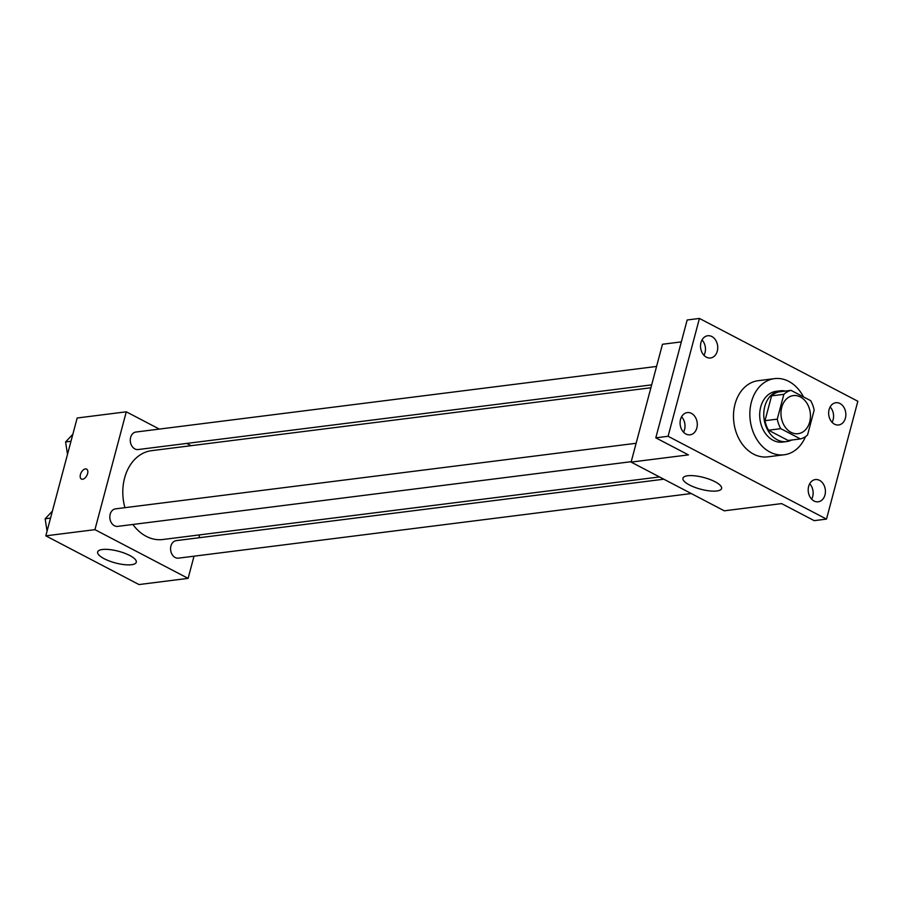 <?xml version="1.0" encoding="UTF-8"?>
<svg xmlns="http://www.w3.org/2000/svg" width="903" height="903" viewBox="0 0 903 903"><rect width="100%" height="100%" fill="white"/><g stroke="black" fill="none" stroke-linecap="round" stroke-linejoin="round"><path stroke-width="1.35" d="M781.738 407.343A19.189 14.662 -97.2 0 1 793.319 395.604A19.189 14.662 -97.2 0 1 810.262 412.818A19.189 14.662 -97.2 0 1 798.117 433.688A19.189 14.662 -97.2 0 1 781.738 407.343M780.813 428.677L800.419 438.926A24.765 18.929 -97.2 0 0 807.553 434.964L814.156 410.165A24.765 18.929 -97.2 0 0 810.612 400.627L791.005 390.367A24.765 18.929 -97.2 0 0 783.872 394.329L777.269 419.139A24.765 18.929 -97.2 0 0 780.813 428.677L768.532 430.223L788.15 440.472L800.419 438.926M783.872 394.329L771.591 395.875A24.765 18.929 -97.2 0 1 778.725 391.913L791.005 390.367M771.591 395.875L764.988 420.685L777.269 419.139M768.532 430.223A24.765 18.929 -97.2 0 1 764.988 420.685M785.486 391.067A25.589 19.55 82.8 0 0 780.237 390.807A25.589 19.55 82.8 0 0 764.028 418.642A25.589 19.55 82.8 0 0 786.637 441.578A25.589 19.55 82.8 0 0 791.649 440.032M786.637 441.578L782.54 442.098A25.589 19.55 -97.2 0 1 760.71 406.971A25.589 19.55 -97.2 0 1 776.14 391.326L780.237 390.807M805.499 436.634A38.377 29.336 -97.2 0 1 784.143 454.785A38.377 29.336 -97.2 0 1 751.386 402.095A38.377 29.336 -97.2 0 1 774.548 378.628A38.377 29.336 -97.2 0 1 803.489 396.902M784.143 454.785L767.764 456.85A38.377 29.336 -97.2 0 1 735.019 404.16A38.377 29.336 -97.2 0 1 758.17 380.694L774.548 378.628M814.066 501.007A11.208 8.567 -97.2 0 1 808.219 489.031A11.208 8.567 -97.2 0 1 815.409 479.561A11.208 8.567 -97.2 0 1 825.308 489.607A11.208 8.567 -97.2 0 1 818.208 501.797A11.208 8.567 -97.2 0 1 814.066 501.007M685.941 434.027A11.208 8.567 -97.2 0 1 680.106 422.051A11.208 8.567 -97.2 0 1 687.285 412.581A11.208 8.567 -97.2 0 1 697.184 422.627A11.208 8.567 -97.2 0 1 690.084 434.817A11.208 8.567 -97.2 0 1 685.941 434.027M706.383 357.182A11.208 8.567 -97.2 0 1 700.547 345.217A11.208 8.567 -97.2 0 1 707.726 335.747A11.208 8.567 -97.2 0 1 717.625 345.793A11.208 8.567 -97.2 0 1 710.526 357.983A11.208 8.567 -97.2 0 1 706.383 357.182M834.507 424.173A11.208 8.567 -97.2 0 1 828.672 412.197A11.208 8.567 -97.2 0 1 835.851 402.727A11.208 8.567 -97.2 0 1 845.75 412.773A11.208 8.567 -97.2 0 1 838.65 424.963A11.208 8.567 -97.2 0 1 834.507 424.173M857.85 401.259L699.441 318.443L668.085 436.284L826.493 519.101L857.85 401.259M681.336 341.887L662.475 344.257L631.118 462.099L688.425 454.886L655.804 437.831L687.16 319.989L699.441 318.443M703.956 355.33A11.208 8.567 82.8 0 0 702.026 339.946M683.515 432.165A11.208 8.567 82.8 0 0 681.573 416.78M655.804 437.831L668.085 436.284M631.118 462.099L724.296 510.816L781.603 503.603L814.213 520.647L826.493 519.101M687.714 475.757A19.99 6.039 14.9 0 1 709.826 479.437A19.99 6.039 14.9 0 1 721.587 488.512A19.99 6.039 14.9 0 1 700.717 489.212A19.99 6.039 14.9 0 1 682.95 478.229A19.99 6.039 14.9 0 1 687.714 475.757M811.639 499.145A11.208 8.567 82.8 0 0 809.698 483.771M832.081 422.311A11.208 8.567 82.8 0 0 830.139 406.937M124.919 507.678A44.778 34.224 -97.2 0 1 124.591 478.037A44.778 34.224 -97.2 0 1 151.602 450.665L650.905 387.759M659.495 476.942L162.8 539.52A44.778 34.224 -97.2 0 1 132.888 524.474M636.13 443.271L115.505 508.863A8.827 6.75 82.8 0 0 109.906 518.469A8.827 6.75 82.8 0 0 117.706 526.381L631.231 461.693M651.673 384.859L138.148 449.547A8.827 6.75 -97.2 0 1 130.619 437.424A8.827 6.75 -97.2 0 1 135.947 432.029L656.571 366.437M691.258 493.546L178.455 558.144A8.827 6.75 -97.2 0 1 170.927 546.022A8.827 6.75 -97.2 0 1 176.254 540.626L663.829 479.2M191.097 445.687L186.763 443.429M159.334 429.083L126.285 411.813L94.939 529.655L188.117 578.371L194.021 556.192M198.92 537.77L199.687 534.869M188.117 578.371L138.994 584.557L45.816 535.84L77.173 417.999L126.285 411.813M45.816 535.84L94.939 529.655M102.411 549.498A19.99 6.039 14.9 0 1 124.524 553.178A19.99 6.039 14.9 0 1 136.285 562.242A19.99 6.039 14.9 0 1 115.415 562.941A19.99 6.039 14.9 0 1 97.648 551.97A19.99 6.039 14.9 0 1 102.411 549.498M81.417 479.041A5.599 3.183 117.6 0 1 80.435 474.538A5.599 3.183 117.6 0 1 86.598 469.12A5.599 3.183 117.6 0 1 86.835 475.565A5.599 3.183 117.6 0 1 81.417 479.041A5.599 3.183 117.6 0 1 80.423 474.538A5.599 3.183 117.6 0 1 86.609 469.12M52.385 511.143L45.15 518.774L47.058 531.178M45.15 518.774L50.534 518.096M72.827 434.309L65.592 441.939L67.499 454.344M65.592 441.939L70.987 441.262"/></g></svg>

